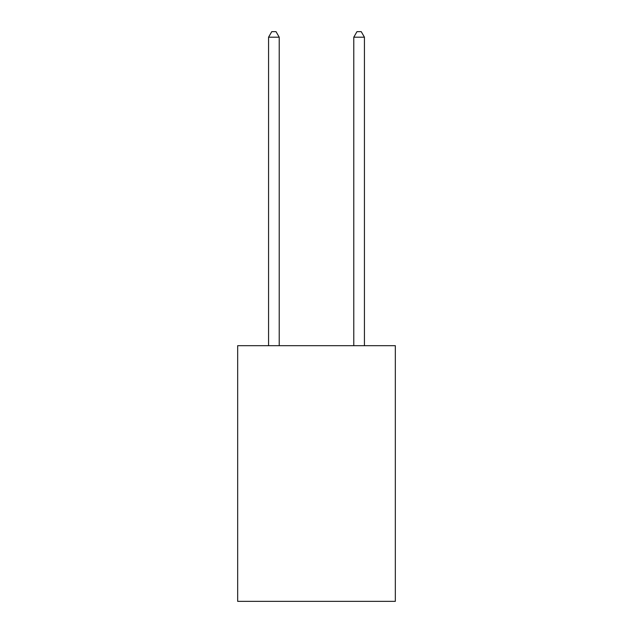<?xml version="1.0" encoding="UTF-8"?>
<svg xmlns="http://www.w3.org/2000/svg" width="633" height="633" viewBox="0 0 633 633"><rect width="100%" height="100%" fill="white"/><g stroke="black" fill="none" stroke-linecap="round" stroke-linejoin="round"><path stroke-width="0.95" d="M395.332 345.689L395.332 601.35L237.668 601.35L237.668 345.689L395.332 345.689M279.216 345.689L279.216 37.189L268.566 37.189L268.566 345.689M268.566 37.189L271.763 31.65L276.02 31.65L279.216 37.189M364.434 345.689L364.434 37.189L353.784 37.189L353.784 345.689M353.784 37.189L356.98 31.65L361.237 31.65L364.434 37.189"/></g></svg>
